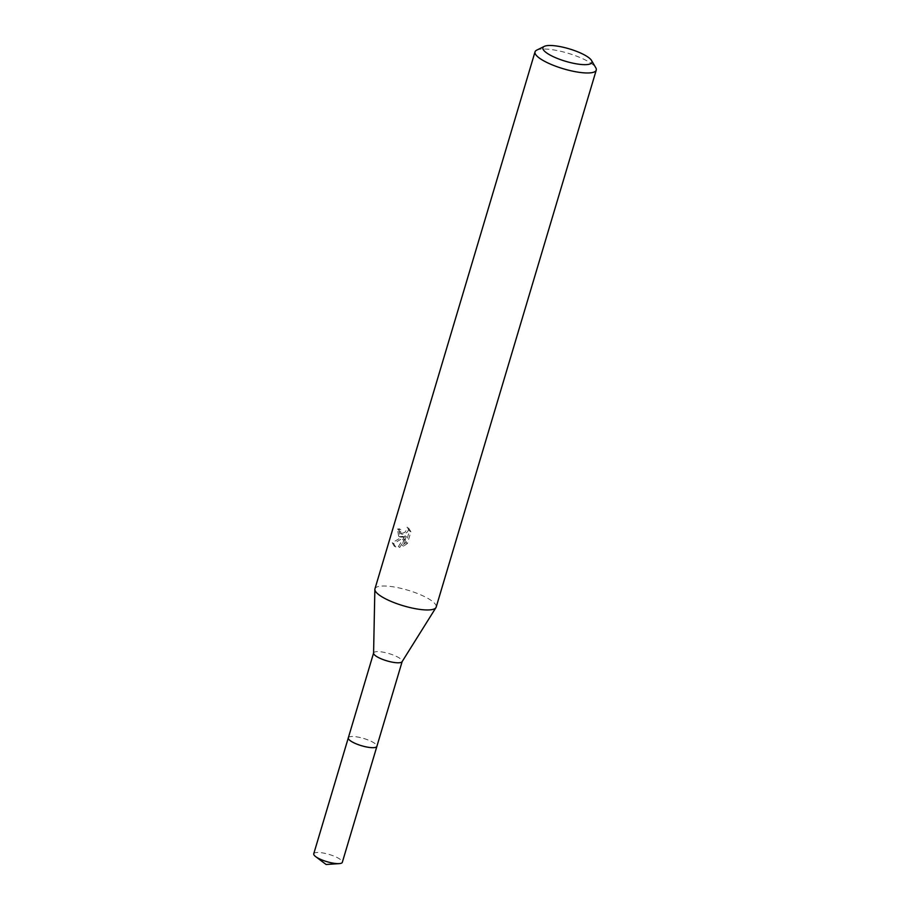 <?xml version="1.0" encoding="UTF-8"?>
<svg xmlns="http://www.w3.org/2000/svg" width="910" height="910" viewBox="0 0 910 910"><rect width="100%" height="100%" fill="white"/><g stroke="black" fill="none" stroke-linecap="round" stroke-linejoin="round"><path stroke-width="0.68" stroke-dasharray="4.55 3.41" d="M348.314 737.817A14.913 3.788 -163.4 0 1 348.644 737.327A14.913 3.788 -163.4 0 1 353.057 736.497A14.913 3.788 -163.4 0 1 367.947 739.91A14.913 3.788 -163.4 0 1 376.888 745.745A14.913 3.788 -163.4 0 1 376.888 746.337M348.348 737.703A14.924 3.788 -163.4 0 1 348.632 737.339A14.924 3.788 -163.4 0 1 353.046 736.509A14.924 3.788 -163.4 0 1 367.947 739.932A14.924 3.788 -163.4 0 1 376.888 745.756A14.924 3.788 -163.4 0 1 376.922 746.223M373.578 653.209A14.913 3.788 -163.4 0 1 373.612 652.948A14.913 3.788 -163.4 0 1 378.355 651.628A14.913 3.788 -163.4 0 1 394.246 655.439A14.913 3.788 -163.4 0 1 402.186 661.468A14.913 3.788 -163.4 0 1 402.084 661.707M374.943 588.85A31.952 8.11 -163.4 0 1 385.112 586.017A31.952 8.11 -163.4 0 1 419.157 594.184A31.952 8.11 -163.4 0 1 436.174 607.106M399.82 536.661L403.039 536.388L392.233 542.724L394.201 546.102L398.398 546.603L405.007 535.842L402.186 545.317L405.997 542.622L409.477 530.939L407.157 527.117L406.975 529.279L404.745 532.486L400.753 533.522L399.149 531.019L399.445 528.881A31.952 8.11 16.6 0 0 397.42 529.029L398.671 536.229L399.82 536.661M536.707 50.152A31.952 8.11 -163.4 0 1 545.192 49.026A31.952 8.11 -163.4 0 1 575.473 55.726A31.952 8.11 -163.4 0 1 595.788 67.761M408.545 527.925L410.911 531.781L407.43 543.452L403.574 546.125L406.395 536.661L399.763 547.399L395.577 546.899L393.666 543.566L404.415 537.196L400.036 537.025L398.83 529.847A29.814 7.564 -163.4 0 1 400.81 529.688L400.514 531.815L401.72 534.136L404.495 534.204L407.498 531.861L408.374 530.098L408.545 527.925L407.157 527.106M400.81 529.688L399.445 528.881M407.43 543.452L405.997 542.622M410.911 531.781L409.477 530.939M398.83 529.847L397.42 529.029M404.415 537.196L403.039 536.399M403.574 546.125L402.186 545.317M406.395 536.661L405.007 535.842M399.763 547.399L398.398 546.603M393.666 543.566L392.233 542.724M313.745 853.796A14.913 3.788 -163.4 0 1 323.425 853.057A14.913 3.788 -163.4 0 1 338.713 858.392A14.913 3.788 -163.4 0 1 342.319 862.316M348.371 737.646A14.935 3.788 -163.4 0 1 358.358 737.157A14.935 3.788 -163.4 0 1 373.293 742.435A14.935 3.788 -163.4 0 1 376.945 746.166M398.671 536.229L400.036 537.025M394.201 546.102L395.577 546.899M400.354 533.34L401.72 534.136"/><path stroke-width="1.36" d="M402.152 661.593L376.888 746.337A14.913 3.788 -163.4 0 1 372.144 747.667A14.913 3.788 -163.4 0 1 356.254 743.857A14.913 3.788 -163.4 0 1 348.314 737.817A14.935 3.788 -163.4 0 1 348.371 737.646M376.922 746.223A14.924 3.788 -163.4 0 1 372.144 747.69A14.924 3.788 -163.4 0 1 356.003 743.766A14.924 3.788 -163.4 0 1 348.348 737.703M591.534 60.481L595.788 67.761A31.952 8.11 -163.4 0 1 596.255 70.115L436.174 607.106A31.952 8.11 -163.4 0 1 435.935 607.63L402.084 661.707A14.913 3.788 -163.4 0 1 397.454 662.787A14.913 3.788 -163.4 0 1 382.018 659.159A14.913 3.788 -163.4 0 1 373.578 653.209L374.863 589.418A31.952 8.11 -163.4 0 1 374.943 588.85L535.023 51.87A31.952 8.11 -163.4 0 1 536.707 50.152L544.26 46.399A25.56 6.484 -163.4 0 1 551.05 45.5A25.56 6.484 -163.4 0 1 575.268 50.858A25.56 6.484 -163.4 0 1 591.534 60.481A25.56 6.484 -163.4 0 1 583.776 64.644A25.56 6.484 -163.4 0 1 553.712 56.875A25.56 6.484 -163.4 0 1 544.26 46.399M435.935 607.63A31.952 8.11 -163.4 0 1 426.016 609.939A31.952 8.11 -163.4 0 1 392.938 602.17A31.952 8.11 -163.4 0 1 374.863 589.418M596.255 70.115A31.952 8.11 -163.4 0 1 586.097 72.959A31.952 8.11 -163.4 0 1 552.051 64.792A31.952 8.11 -163.4 0 1 535.023 51.87M376.945 746.166A14.935 3.788 -163.4 0 1 376.899 746.359L342.319 862.316A14.913 3.788 -163.4 0 1 339.237 863.613A14.913 3.788 -163.4 0 1 317.34 857.72A14.913 3.788 -163.4 0 1 315.611 856.572A14.913 3.788 -163.4 0 1 313.745 853.796L373.578 653.073M376.899 746.359A14.935 3.788 -163.4 0 1 367.208 747.11A14.935 3.788 -163.4 0 1 351.897 741.752A14.935 3.788 -163.4 0 1 348.291 737.828M339.237 863.613L326.11 864.5L315.611 856.572"/></g></svg>
